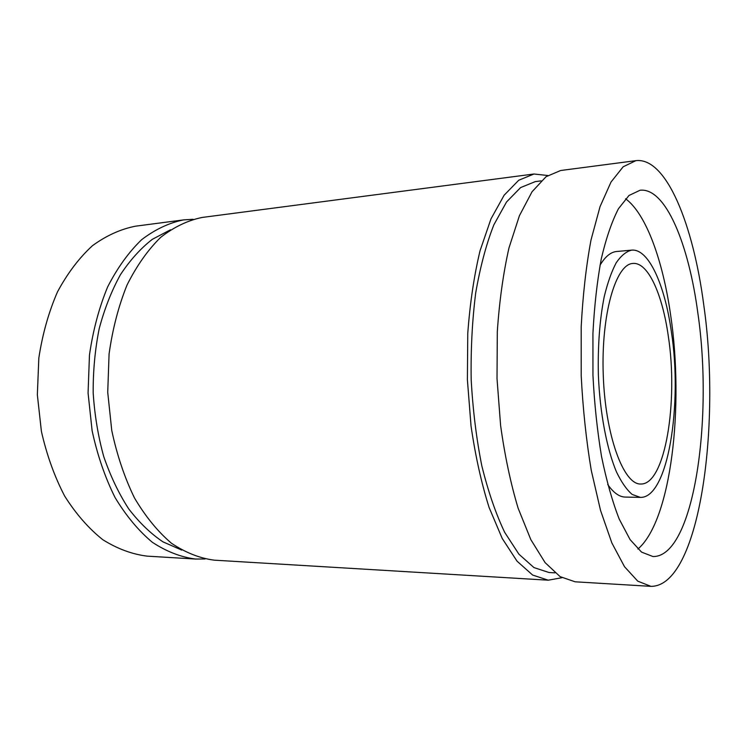 <?xml version="1.0" encoding="UTF-8"?>
<svg xmlns="http://www.w3.org/2000/svg" width="747" height="747" viewBox="0 0 747 747"><rect width="100%" height="100%" fill="white"/><g stroke="black" fill="none" stroke-linecap="round" stroke-linejoin="round"><path stroke-width="1.12" d="M205.023 558.971L195.602 559.045C180.951 557.178 166.516 551.585 152.313 542.257C138.54 530.762 126.103 515.832 115.019 497.465C105.028 477.37 97.39 455.128 92.114 430.73L88.071 393.034L89.453 355.142C93.001 330.445 99.062 307.717 107.615 286.969C117.382 267.874 128.736 252.103 141.669 239.666C155.189 229.366 169.186 222.774 183.669 219.879L193.071 219.291M195.602 559.045L147.159 556.141C132.116 554.274 117.316 548.793 102.778 539.689C88.688 528.484 75.989 513.964 64.69 496.12C54.512 476.614 46.753 455.026 41.402 431.374L37.35 394.818L38.825 358.065C42.495 334.096 48.723 312.022 57.5 291.844C67.519 273.253 79.163 257.874 92.441 245.707C106.307 235.604 120.678 229.096 135.552 226.182L183.669 219.879M181.754 550.091L162.958 541.846C150.689 533.619 139.25 522.592 128.643 508.772C118.745 493.468 110.444 476.063 103.73 456.557C98.109 436.155 94.598 414.921 93.179 392.857C93.048 370.745 95.056 349.316 99.22 328.568C104.552 308.642 111.611 290.695 120.416 274.737C130.025 260.199 140.651 248.396 152.313 239.329L170.484 229.787M561.931 577.72L548.251 580.195L214.286 560.166C199.794 558.298 185.527 552.659 171.465 543.246C157.813 531.64 145.497 516.551 134.497 497.988C124.59 477.66 117.008 455.156 111.761 430.487L107.727 392.343L109.071 354.013C112.573 329.025 118.549 306.055 127.009 285.083C136.673 265.783 147.906 249.872 160.698 237.331C174.07 226.957 187.908 220.328 202.232 217.442L533.965 174.004L547.784 175.508M548.251 580.195L532.62 575.041L517.017 561.146L502.217 538.447L489.08 507.437C481.385 483.001 475.363 455.838 471.03 425.93L467.389 379.691L467.771 333.311C469.994 303.17 474.084 275.652 480.05 250.74L490.984 218.88L504.141 195.2L518.735 180.242L533.965 174.004M554.928 572.846L549.045 572.519L533.965 567.589L518.922 554.199L504.673 532.322C495.793 513.693 488.174 491.507 481.796 465.764C476.371 438.452 472.832 409.72 471.18 379.56C470.713 349.353 472.225 320.444 475.718 292.815C480.265 266.698 486.306 244.026 493.86 224.819L506.531 201.989L520.594 187.581L535.291 181.605L541.145 180.858M650.889 586.348L575.115 581.801L560.101 576.637L545.086 562.603L530.828 539.623L518.129 508.212C510.677 483.44 504.832 455.894 500.611 425.557L497.016 378.645L497.306 331.603C499.388 301.05 503.282 273.15 508.978 247.92L519.426 215.696L532.041 191.774L546.029 176.722L560.642 170.512L635.921 160.652C666.492 157.047 693.347 224.978 703.758 304.972C721.369 426.742 699.267 586.853 650.889 586.348L637.742 581.138L624.52 566.721L611.868 542.976L600.532 510.406L591.241 470.255C586.246 440.319 582.893 408.796 581.203 375.685L581.194 326.766C582.865 295.009 586.143 266.072 591.017 239.946L600.037 206.658L610.99 182.091L623.166 166.777L635.921 160.652M697.875 313.245C713.469 419.328 693.786 557.346 652.962 556.534L641.542 552.108L630.104 539.623L619.207 519.072C612.391 501.536 606.489 480.657 601.522 456.417C597.255 430.702 594.397 403.651 592.95 375.274L592.931 333.321C594.351 306.074 597.142 281.208 601.307 258.705C606.144 238.162 611.868 221.504 618.46 208.721L629.002 195.471L640.076 190.242C665.661 187.357 688.753 244.241 697.875 313.245M625.594 198.777C646.22 213.931 662.878 260.638 670.61 314.898C684.308 406.051 671.329 520.5 637.91 549.045M640.338 497.381L632.186 494.449C626.705 489.78 621.457 482.254 616.443 471.861C606.797 448.891 599.962 413.119 598.366 375.087C597.721 345.964 599.664 319.875 604.202 296.792C607.572 282.852 611.588 271.497 616.238 262.729C621.14 255.623 626.275 251.431 631.645 250.142C648.657 248.424 664.755 284.738 671.329 331.453C682.786 404.799 667.949 498.445 640.338 497.381L625.239 497.072C619.338 496.96 613.502 492.777 607.722 484.532M600.009 265.25C605.191 256.613 610.719 252.038 616.602 251.506L631.645 250.142M668.229 335.646C678.575 401.41 665.166 485.055 640.73 484.009C623.624 484.859 605.294 435.613 603.249 374.91C601.018 314.216 615.845 263.812 632.97 263.448C647.976 261.982 662.318 293.973 668.229 335.646"/></g></svg>
